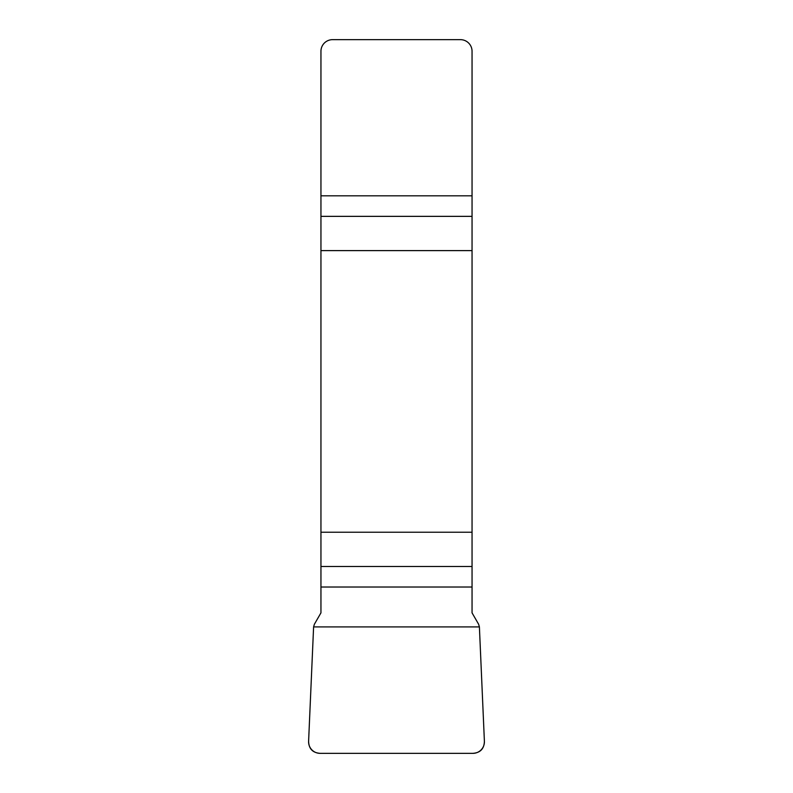 <?xml version="1.0" encoding="UTF-8"?>
<svg xmlns="http://www.w3.org/2000/svg" width="793" height="793" viewBox="0 0 793 793"><rect width="100%" height="100%" fill="white"/><g stroke="black" fill="none" stroke-linecap="round" stroke-linejoin="round"><path stroke-width="1.19" d="M320.947 587.018L320.947 612.87L314.375 624.26L313.602 626.906L308.606 741.286A11.786 11.627 -48 0 0 320.134 753.35L472.866 753.35A11.786 11.627 -132 0 0 484.394 741.286L479.398 626.906L478.625 624.26L472.053 612.87L472.053 532.212L320.947 532.212L320.947 587.018L472.053 587.018M320.947 250.618L472.053 250.618L472.053 51.277A11.627 11.627 0 0 0 460.436 39.65L332.564 39.65A11.627 11.627 0 0 0 320.947 51.277L320.947 532.212M472.053 250.618L472.053 532.212M484.394 741.217C484.196 748.78 480.33 752.825 472.777 753.35L320.223 753.35C312.67 752.825 308.804 748.78 308.606 741.217L313.602 626.906L479.398 626.906L484.394 741.217M472.053 216.36L320.947 216.36M320.947 195.812L472.053 195.812M320.947 566.47L472.053 566.47"/></g></svg>
